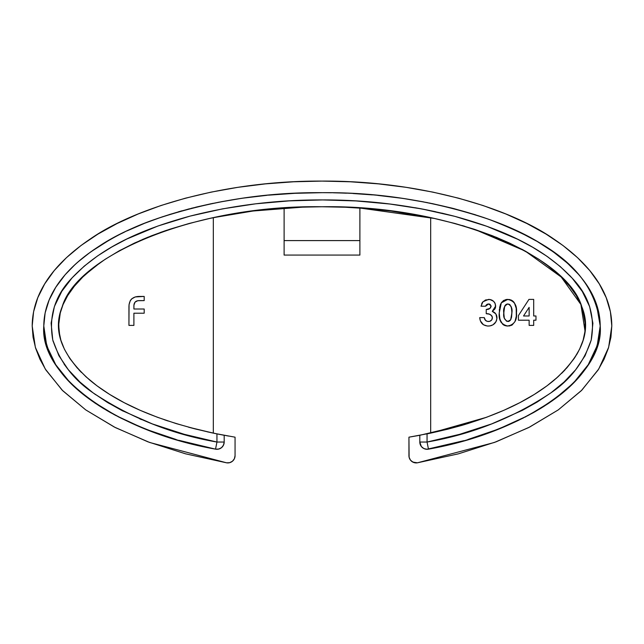 <?xml version="1.0" encoding="UTF-8"?>
<svg xmlns="http://www.w3.org/2000/svg" width="644" height="644" viewBox="0 0 644 644"><rect width="100%" height="100%" fill="white"/><g stroke="black" fill="none" stroke-linecap="round" stroke-linejoin="round"><path stroke-width="0.97" d="M300.386 193.087L306.52 192.886M343.646 193.087L338.752 192.926L343.646 193.087M596.368 303.92L598.823 312.71L596.368 303.92L600.208 325.993L598.888 313.016L600.208 325.993C600.111 304.121 589.179 274.859 544.566 246.008C501.877 217.374 416.443 192.154 322 192.685C227.557 192.154 142.123 217.374 99.434 246.008C54.82 274.859 43.889 304.121 43.792 325.993C39.501 376.144 117.2 431.858 215.539 449.15L178.976 440.335M592.713 295.266L592.102 294.042M590.484 291.056L588.713 288.069M583.738 280.8L583.335 280.269M268.661 195.156L294.735 193.321L321.976 192.685M302.028 193.023L306.713 192.886L302.028 193.023M307.228 192.87L308.339 192.846L307.228 192.87M431.939 217.938L430.675 217.672L430.675 433.138L408.94 437.179L409.109 457.24L410.437 460.082L412.828 462.094L417.433 462.811L494.326 442.484L528.676 427.568L558.259 409.898L581.878 390.119L598.751 368.988L608.636 347.349L611.8 325.993C611.703 302.213 600.313 270.416 553.84 239.053C509.372 207.932 420.379 180.513 322 181.093C223.621 180.513 134.628 207.932 90.16 239.053C43.687 270.416 32.297 302.213 32.2 325.993L35.364 347.349L45.249 368.988L62.122 390.119L85.741 409.898L115.324 427.568L149.674 442.484L226.567 462.811L229.699 462.666L232.476 461.217L234.384 458.729L235.06 455.67A7.245 7.245 0 0 1 226.567 462.811L229.699 462.666L232.476 461.217M211.699 218.01L213.325 217.672L213.325 433.138L188.434 427.149M168.148 421.023L164.872 419.92M79.003 369.914L81.466 372.465L78.979 369.881M59.731 335.717L58.652 325.107L60.311 312.606M64.134 302.165L65.946 298.623M70.462 291.362L71.806 289.502M76.515 283.65L81.08 278.723M85.499 274.457L100.367 262.551M119.325 250.758L120.468 250.13M139.684 240.711L167.142 230.109M133.896 325.405L133.896 313.201L144.192 313.201L144.192 309.007L133.896 309.007L133.944 305.103L135.007 302.181L137.703 300.7L144.192 300.619L144.192 296.425L135.232 296.94L131.569 298.961L130.289 300.627L129.05 304.628L128.937 325.405L133.896 325.405L128.937 325.405L133.896 325.405L133.896 313.201L144.192 313.201L144.192 309.007L133.896 309.007L133.896 306.15C133.831 302.744 135.449 300.901 138.75 300.619L144.192 300.619L144.192 296.425L139.402 296.425C132.575 296.498 129.09 299.943 128.937 306.737L128.937 325.405L128.937 306.737M465.04 424.444L430.675 433.138L465.982 424.154M548.286 384.846L556.505 378.141L548.269 384.862M563.685 371.29L565.102 369.801M574.778 357.621L578.457 351.447M579.777 348.823L583.086 340.346M583.094 340.306L583.287 339.662M584.905 332.022L585.348 325.437L584.905 332.022M585.018 331.121L585.066 320.132M584.293 315.182L582.136 307.615M576.05 295.185L575.309 294.01M563.001 278.804L562.228 278.023M559.781 275.656L546.096 264.33M523.355 250.033L521.696 249.148M497.305 237.717L496.154 237.242M464.928 226.334L462.054 225.489M518.412 320.205L518.412 315.592L518.412 320.205L518.412 315.592L528.949 299.396L533.691 299.396L533.691 315.979L535.969 315.979L535.969 320.205L533.691 320.205L533.691 325.405L529.143 325.405L529.143 320.205L518.412 320.205L529.143 320.205L529.143 325.405L533.691 325.405L533.691 320.205L535.969 320.205L535.969 315.979L533.691 315.979L533.691 299.396L528.949 299.396L518.412 315.592L528.949 299.396L533.691 299.396M499.237 312.976L500.211 305.208L501.314 302.841L503.278 300.772L505.87 299.597L510.008 299.661L512.978 301.215L514.419 302.93L516.19 308.235L516.319 316.099L514.999 321.517L512.189 324.938L507.351 326.041L504.63 325.478L502.739 324.326L499.937 319.601L499.237 312.976C498.472 320.277 501.362 324.632 507.907 326.057C514.411 324.528 517.261 320.084 516.464 312.734C517.245 305.361 514.347 300.917 507.77 299.396L501.314 302.841L499.237 312.976M489.971 308.436L491.058 305.844L489.512 304.089L487.564 304.113L485.576 306.222L481.028 306.222L482.565 302.221L485.52 299.975L489.923 299.5L493.505 301.263L495.107 303.421L495.598 306.874L494.737 309.192L492.266 311.358L495.719 313.797L496.669 315.721L496.918 318.683L495.912 321.863L492.982 324.817L489.843 325.936L487.331 326.025L483.411 324.737L480.376 320.865L479.724 317.605L484.28 317.605L485.544 320.422L487.629 321.445L489.907 321.259L491.807 319.802L492.37 317.283L491.453 315.471L489.279 314.143L486.228 313.7L486.228 309.474L490.028 308.396L491.106 306.335C490.414 308.565 488.788 309.611 486.228 309.474L486.228 313.7C489.529 313.491 491.589 314.86 492.402 317.798C492.137 320.14 490.8 321.372 488.41 321.501C486.003 321.34 484.626 320.036 484.28 317.605L479.724 317.605C480.166 322.845 482.976 325.663 488.168 326.057C493.449 325.775 496.379 323.038 496.959 317.846C496.862 314.618 495.3 312.453 492.266 311.358L495.655 306.045C495.156 301.891 492.797 299.677 488.579 299.396L482.976 301.754L481.028 306.222L485.576 306.222L488.546 303.944L486.687 304.596M366.565 208.527L390.836 211.015L368.191 208.656L390.836 211.015L412.941 214.291L434.338 218.453L359.891 208.036L359.891 255.08L284.109 255.08L284.109 240.59L359.891 240.59L359.891 255.08L284.109 255.08L284.109 208.036L298.357 207.247M583.947 313.652L585.259 322.499L584.994 331.338L583.118 340.233L579.552 349.289L574.207 358.467L567.002 367.7L557.921 376.869L546.989 385.828L534.279 394.458L519.885 402.645L503.914 410.284L486.494 417.296L430.675 433.138L408.94 437.179L419.808 435.288L464.622 424.565M374.47 209.219L366.525 208.527M391.254 211.071L429.806 217.487M252.384 211.119L213.325 217.672L231.059 214.291L253.164 211.015L284.101 208.036M231.55 214.211L252.762 211.071L231.55 214.211M228.556 436.077L213.301 433.13M340.113 207.046L322.813 206.756M321.187 206.756L298.816 207.231L275.817 208.656L253.164 211.015L284.109 208.036L284.109 240.59L359.891 240.59L359.899 208.036L355.971 207.779M434.265 218.437L430.756 217.688M546.144 264.362L558.726 274.666M582.401 308.363L585.34 324.415M585.348 325.51L584.792 332.859M584.768 332.988L583.078 340.378L580.155 348.002M556.98 377.714L548.39 384.774M585.332 324.375L585.267 322.612M582.538 308.758L582.361 308.243M558.34 274.312L554.846 271.237M550.684 267.815L539.133 259.484M538.577 259.121L525.222 251.063M524.699 250.774L509.855 243.231M508.985 242.82L495.55 237M434.338 218.453L454.857 223.468L474.338 229.28L492.62 235.833L474.926 229.473M474 229.167L455.292 223.589M454.503 223.371L434.813 218.558M303.888 207.046L253.567 210.966M165.25 230.753L151.356 235.841M148.386 237.024L142.26 239.584M98.331 264.016L93.275 267.848M89.154 271.237L86.022 273.982M486.494 417.296L467.786 423.607L447.958 429.146L427.053 433.887C483.177 422.045 525.593 404.094 554.307 380.024C582.418 355.021 591.586 330.597 581.814 306.745C567.195 255.998 449.721 204.647 322 206.756C194.279 204.647 76.805 255.998 62.186 306.745C52.414 330.597 61.583 355.021 89.693 380.024C118.407 404.094 160.823 422.045 216.948 433.887L196.042 429.146L176.215 423.607L157.506 417.296L140.086 410.284L124.115 402.645L109.722 394.458L97.011 385.828L86.079 376.869L76.998 367.7L69.794 358.467L64.448 349.289L60.882 340.233L59.007 331.338L58.741 322.499L60.053 313.652M58.733 322.531L58.652 324.97M58.652 325.156L58.982 331.129M188.942 427.286L195.076 428.904M207.263 431.818L218.751 434.249M411.524 461.217L414.301 462.666L417.433 462.811A7.245 7.245 0 0 1 408.94 455.67L408.94 437.179M235.06 437.179L235.06 455.67L235.06 437.179L215.321 433.549M417.433 462.811L458.375 453.843L496.081 441.832L529.642 427.069L558.259 409.898L581.258 390.739L598.091 370.026L604.064 359.247L608.355 348.275L610.939 337.166L611.8 325.993L610.407 311.785L606.229 297.721L599.322 283.932L589.743 270.536L577.579 257.689L562.961 245.485L546.015 234.07L526.921 223.532L505.846 213.985L483.008 205.508L458.609 198.199L432.905 192.121L406.123 187.332L378.535 183.878L350.408 181.785L322 181.093L293.592 181.785L265.465 183.878L237.878 187.332L211.095 192.121L185.392 198.199L160.992 205.508L138.154 213.985L117.079 223.532L97.985 234.07L81.039 245.485L66.421 257.689L54.257 270.536L44.678 283.932L37.771 297.721L33.593 311.785L32.2 325.993L33.061 337.166L35.645 348.275L39.936 359.247L45.909 370.026L62.742 390.739L85.741 409.898L114.358 427.069L147.919 441.832L185.625 453.843L226.567 462.811M224.193 442.042L223.5 445.141L221.544 447.644L218.71 449.069L215.539 449.15C220.642 449.488 223.524 447.113 224.193 442.042A7.245 7.245 0 0 1 215.539 449.15L216.948 442.042L216.948 433.887L224.193 435.288L224.193 442.042L216.948 442.042L216.948 433.887L224.193 435.288L224.193 442.042L216.948 442.042L215.539 449.15L212.367 448.514M176.134 439.506L147.379 429.773M141.245 427.326L115.864 415.517L91.939 400.946M89.902 399.489L72.104 384.581M69.705 382.174L56.004 365.051M55.553 364.335L47.278 347.019M46.432 344.315L43.792 325.993L45.128 312.928L49.137 299.983L55.77 287.296L64.972 274.972M65.39 274.489L74.817 264.813L65.39 274.489M78.005 261.939L90.353 252.166L78.005 261.939M90.675 251.925L109.351 240.035L90.699 251.917M121.418 233.611L124.324 232.186L121.418 233.611M127.158 230.834L144.401 223.379M145.979 222.76L162.707 216.698M169.469 214.508L189.344 208.817L169.469 214.508M195.704 207.207L211.296 203.689M217.938 202.361L239.818 198.634L217.938 202.361M244.696 197.933L265.368 195.47L244.696 197.933M353.556 193.546L362.612 194.11M385.418 196.195L400.013 198.03M404.432 198.666L427.64 202.667L404.432 198.666M429.363 203.013L453.143 208.423L474.813 214.597M482.895 217.237L493.505 221.021M502.489 224.547L517.019 230.922M519.78 232.234L536.621 241.17M538.658 242.361L552.198 251.128L538.658 242.361M555.466 253.486L566.68 262.551M567.783 263.533L578.264 274.094L567.783 263.533M581.355 277.757L587.835 286.677M588.23 287.296L594.863 299.983L598.872 312.928L600.208 325.993L597.197 345.554L588.23 364.689L573.498 382.987L554.098 399.497M552.013 400.987L528.547 415.3M527.927 415.63L499.277 428.727M497.78 429.323L467.914 439.49M463.817 440.681L426.875 449.287L423.792 448.514L421.337 446.501L419.808 442.042C420.476 447.113 423.358 449.488 428.461 449.15C526.8 431.858 604.499 376.144 600.208 325.993L600.208 326.025M458.375 453.843L496.081 441.832L529.642 427.069L558.259 409.898M610.939 337.166L611.8 325.993M599.322 283.932L589.743 270.536L577.579 257.689L562.961 245.485M546.015 234.07L526.921 223.532M265.465 183.878L237.878 187.332M81.039 245.485L66.421 257.689M35.645 348.275L39.936 359.247M85.741 409.898L114.358 427.069M199.584 445.704L188.515 442.951M184.659 441.921L182.542 441.341M163.6 435.586L153.425 432.035M150.374 430.908L148.265 430.111M131.118 422.971L120.17 417.747M119.543 417.425L117.86 416.555M102.839 408.111L94.145 402.484M79.478 391.311L73.247 385.684M61.478 372.763L56.543 365.889M49.234 352.236L47.423 347.454M46.569 344.782L43.792 325.993C45.241 368.457 80.363 395.392 110.712 412.715C144.055 430.345 179 442.484 215.539 449.15M594.863 299.983L598.872 312.928L600.208 325.993C594.629 264.121 534.786 237.475 489.311 219.483C434.861 201.105 379.308 192.17 322.644 192.685C265.57 192.089 209.839 200.928 155.478 219.202C130.869 227.557 107.862 239.504 86.457 255.048C65.205 271.172 44.066 295.161 43.792 325.993L43.792 325.655M597.109 345.828L594.718 352.34M587.425 365.937L582.522 372.763M572.733 383.752L572.17 384.307M571.759 384.718L564.522 391.311M549.831 402.492L541.161 408.111M526.14 416.555L524.715 417.296M523.685 417.819L512.882 422.971M495.735 430.111L493.715 430.876M490.615 432.027L480.4 435.586M461.458 441.341L459.373 441.913M455.405 442.975L444.416 445.704M600.208 325.993C598.743 368.497 563.613 395.392 533.337 412.683C499.961 430.337 465 442.492 428.461 449.15L427.053 442.042L459.744 434.298L491.589 423.937L522.373 410.349L537.056 402.122L550.99 392.792L564.007 382.085L575.615 369.809L585.042 355.794L591.216 340.04L592.899 323.256L589.654 306.665L582.281 291.442L572.186 278.168L560.167 266.479L546.812 256.199L532.596 247.207L517.712 239.286L486.856 226.302L454.889 216.368L422.134 208.986L389.129 203.915L355.963 200.936L322.636 199.93L289.156 200.872L255.684 203.818L222.623 208.849L190.004 216.126L157.917 226.02L126.804 239.037L111.959 246.885L97.711 255.837L84.235 266.133L72.104 277.846L61.8 291.313L54.402 306.512L51.109 323.111L52.76 339.952L58.878 355.649L68.328 369.728L79.977 382.069L92.969 392.76L106.952 402.13L121.708 410.397L152.427 423.945L184.24 434.298L216.948 442.042C172.085 434.338 130.764 417.908 92.969 392.76C73.4 379.558 59.997 361.952 52.76 339.952C48.55 316.18 54.998 295.475 72.104 277.846C103.201 244.905 147.259 227.799 190.004 216.126C233.353 205.114 277.564 199.712 322.636 199.93C367.289 199.761 411.371 205.243 454.889 216.368C497.361 228.016 541.395 245.3 572.186 278.168C589.067 295.652 595.41 316.276 591.216 340.04C583.931 362.057 570.52 379.638 550.99 392.792C513.26 417.892 471.947 434.314 427.053 442.042L427.053 433.887L427.053 442.042L428.461 449.15A7.245 7.245 0 0 1 419.808 442.042L419.808 435.288L418.898 435.457M215.241 433.541L210.95 432.631M213.261 217.68L231.059 214.291L209.662 218.453L189.143 223.468L169.662 229.28L151.38 235.833L134.459 243.078L119.027 250.927L105.189 259.274L93.066 268.017L82.754 277.057L74.318 286.266L67.757 295.491L63.032 304.636L60.053 313.628M434.636 218.517L454.463 223.363M455.284 223.581L473.944 229.151M474.757 229.417L525.101 250.999L561.198 277.017L580.896 304.475L585.026 331.056M298.816 207.231L322 206.756L345.184 207.231L368.183 208.656L390.836 211.015M492.62 235.833L509.541 243.078L524.973 250.927L538.811 259.274L550.934 268.017L561.246 277.057L569.682 286.266L576.243 295.491L580.969 304.636L583.947 313.628M288.029 207.779L284.109 208.036M214.106 441.47L203.729 439.224M187.654 435.223L185.77 434.716M156.556 425.467L154.045 424.549M141.543 419.606L139.764 418.858M123.278 411.194L122.239 410.663M109.4 403.595L107.492 402.46M95.723 394.756L93.525 393.17M81.643 383.583L80.347 382.407M67.709 368.964L64.118 364.158M53.194 341.594L52.913 340.555M110.414 247.787L118.343 243.352M340.113 200.212L346.633 200.461M353.983 200.823L355.408 200.904M356.784 200.984L390.465 204.084M414.728 207.658L421.289 208.825M423.1 209.171L435.553 211.707M441.752 213.1L454.326 216.215M482.533 224.772L489.4 227.227M497.136 230.198L499.076 230.979M543.536 253.978L548.447 257.35M569.787 275.568L571.88 277.83M572.452 278.458L573.385 279.52M580.534 288.762L581.91 290.855M582.619 291.99L583.528 293.495M587.368 300.893L589.405 305.956M447.258 429.323L461.458 425.499M461.595 425.459L464.574 424.581M561.624 373.375L564.241 370.711M576.517 354.86L577.515 353.154M580.646 346.923L581.299 345.369M585.34 324.64L585.332 324.182M585.332 324.141L585.243 322.217M584.132 314.425L583.52 311.962M545.565 263.935L544.285 263.018M464.574 226.229L462.255 225.545M419.381 215.434L413.875 214.452M400.496 212.327L391.182 211.063M377.464 209.509L368.424 208.68M275.568 208.68L266.552 209.509M252.818 211.063L243.504 212.327M230.528 214.38L224.619 215.434M166.563 230.311L160.235 232.516M100.094 262.752L98.443 263.935M80.46 279.367L77.892 282.096M65.672 299.138L64.891 300.627M60.061 313.604L59.876 314.417M59.095 318.756L58.668 324.182M58.668 324.286L58.652 325.051M58.652 325.614L59.119 332.207M164.043 419.63L167.054 420.661M189.9 427.544L196.742 429.323M338.72 192.926L343.542 193.079L338.72 192.926M427.053 442.042L419.808 442.042L427.053 442.042M419.808 435.288L419.808 442.042M201.62 446.171L189.819 443.289M183.62 441.639L181.326 441.003M174.935 439.152L169.71 437.55M165.935 436.35L155.309 432.72M149.73 430.667L148.973 430.377M135.119 424.742L131.545 423.164M115.469 415.308L113.449 414.221M111.412 413.102L106.775 410.461M103.998 408.811L98.339 405.269M96.004 403.74L94.475 402.709M89.741 399.377L88.719 398.628M87.343 397.606L81.104 392.679M75.565 387.857L74.438 386.819M68.964 381.401L68.32 380.725M64.698 376.692L61.019 372.168M57.413 367.193L56.656 366.05M49.081 351.849L48.276 349.821M44.887 337.786L44.798 337.319M44.138 332.674L43.84 328.537M43.8 326.741L43.792 325.993M43.961 321.388L44.597 315.85M45.523 311.149L48.228 302.269M50.973 295.902L51.472 294.88M56.149 286.701L58.057 283.851M59.264 282.153L61.035 279.786M68.232 271.349L69.777 269.739M72.41 267.099L74.084 265.497M78.262 261.714L79.421 260.715M79.928 260.289L86.9 254.71M87.351 254.372L88.663 253.398M92.953 250.323L94.394 249.333M98.677 246.491L102.259 244.237M104.513 242.86L105.205 242.45M122.561 233.048L123.374 232.645M129.581 229.715L133.252 228.057M137.631 226.157L141.004 224.748M145.093 223.106L157.708 218.405M178.171 211.884L182.035 210.781M191.3 208.31L213.003 203.343M220.892 201.797L236.606 199.117M243.907 198.038L266.833 195.333M270.601 194.979L291.289 193.498M298.116 193.176L300.281 193.087M306.665 192.886L321.171 192.685M323.521 192.685L331.523 192.757M333.334 192.789L341.916 193.023M342.077 193.031L346.432 193.2M353.121 193.522L372.409 194.891M377.843 195.398L400.737 198.135M407.845 199.189L423.535 201.878M431.931 203.528L452.064 208.149M453.77 208.584L475.691 214.871M483.233 217.35L493.98 221.206M504.936 225.553L511.948 228.588M523.741 234.191L536.492 241.089M537.555 241.709L552.737 251.514M553.88 252.335L566.809 262.663M570.938 266.471L575.841 271.43M579.713 275.769L582.667 279.407M583.351 280.285L587.811 286.644M588.56 287.82L592.198 294.228M596.682 304.845L598.719 312.203M599.725 318.16L600.071 321.767M600.208 326.202L600.087 329.937M598.244 341.803L597.278 345.297M595.652 350.014L594.694 352.405M593.1 355.923L589.043 363.369M579.278 376.716L577.467 378.777M576.114 380.258L573.78 382.697M573.281 383.204L572.387 384.098M571.59 384.879L569.489 386.883M569.135 387.205L562.357 393.122M549.187 402.935L547.271 404.215M544.373 406.098L539.463 409.133M535.703 411.347L532.87 412.949M519.016 420.113L513.405 422.738M512.205 423.277L506.514 425.756M502.682 427.358L501.249 427.938M495.236 430.297L494.439 430.603M472.479 438.113L468.921 439.192M462.609 441.019L460.243 441.671M213.325 433.138L213.325 217.672M165.218 230.761L142.074 239.665M430.675 217.672L430.675 433.138M535.969 315.979L535.969 320.205M533.691 325.405L529.143 325.405M529.143 315.979L523.532 315.979L529.143 307.349L529.143 315.979L529.143 307.349L523.532 315.979L529.143 315.979M501.885 302.084L501.314 302.841M504.083 300.265L503.302 300.748M503.399 300.684L504.035 300.289M505.959 299.581L506.426 299.492M506.82 299.444L507.77 299.396M508.897 299.46L509.976 299.653M512.069 300.547L512.6 300.909M512.978 301.207L513.751 302.004M513.775 302.036L514.451 302.986M514.967 303.92L515.45 305.063M515.747 306.013L516.19 308.21M516.19 317.283L516.013 318.321M515.908 318.82L515.313 320.784M510.129 325.8L509.138 325.985M506.482 325.961L504.63 325.478L501.193 322.491M500.927 322.032L499.503 317.42M499.494 317.371L499.293 315.246M499.317 310.352L499.438 309.007M499.607 307.76L499.816 306.665M500.211 305.216L500.678 304.008M503.64 324.978L504.63 325.478M511.191 325.462L512.189 324.938M511.513 300.225L510.925 299.959M510.129 320.495L510.66 319.762L507.883 321.501C504.518 320.028 503.149 317.202 503.785 313.024C503.053 308.597 504.421 305.57 507.883 303.944L507.883 303.944C511.231 305.562 512.568 308.484 511.916 312.734L510.66 319.762L511.553 317.218L511.916 312.734L511.4 307.389M510.426 320.116L510.877 319.36M504.687 306.23L503.785 313.024L504.316 318.217L506.611 321.243L509.493 321.042M511.304 307.043L509.179 304.234L507.198 304.016L505.556 304.878M505.081 305.465L504.807 305.964M487.572 304.105L486.703 304.58M486.647 304.628L486.043 305.272M485.753 305.755L485.576 306.222L481.028 306.222M481.64 303.831L482.292 302.599M482.211 302.728L482.976 301.754M488.579 299.396L489.255 299.42M490.583 299.645L491.066 299.79M491.847 300.112L492.41 300.418M492.813 300.684L493.489 301.239M494.423 302.278L494.801 302.849M495.486 307.47L492.266 311.358L492.773 311.535M493.739 311.994L493.336 311.785M494.737 312.71L495.252 313.209M495.969 314.167L496.918 318.683M496.645 320.149L495.92 321.847M495.421 322.604L494.898 323.232M491.469 325.526L489.818 325.936M483.411 324.745L482.742 324.238L483.411 324.737M482.131 323.674L481.342 322.724M480.368 320.841L479.796 318.434M479.724 317.605L484.28 317.605L484.441 318.369M484.811 319.376L486.131 320.889M488.418 321.501L489.142 321.453M489.907 321.259L490.591 320.945M491.179 320.511L491.646 320.028M492.161 319.134L492.37 317.283M492.249 316.784L491.074 315.125M490.213 314.538L489.754 314.32M489.271 314.135L488.273 313.886M487.258 313.749L486.228 313.7L486.228 309.474L488.45 309.152M488.909 309.007L490.028 308.396M489.335 304.04L488.546 303.944L491.058 305.844M490.342 304.572L489.657 304.145M495.429 307.687L495.139 308.468M496.017 314.248L496.274 314.715M492.056 316.309L491.783 315.866M489.512 304.089L488.546 303.944M129.05 304.644L130.289 300.627M130.37 300.49L131.593 298.937M135.248 296.932L138.355 296.449M139.402 296.425L144.192 296.425L144.192 300.619M138.75 300.619L136.713 300.965M136.037 301.295L135.015 302.173M134.588 302.817L134.363 303.284M134.121 304.065L134.024 304.523M133.904 305.626L133.896 306.15M144.192 309.007L144.192 313.201M511.553 317.218L511.891 311.398M511.811 310.062L510.966 306.166M510.225 305.055L509.179 304.234M506.538 304.226L505.934 304.564M504.816 305.956L503.874 310.255L503.89 315.641M504.316 318.217L506.611 321.243M507.883 321.501L508.317 321.477M508.736 321.388L509.517 321.026"/></g></svg>
